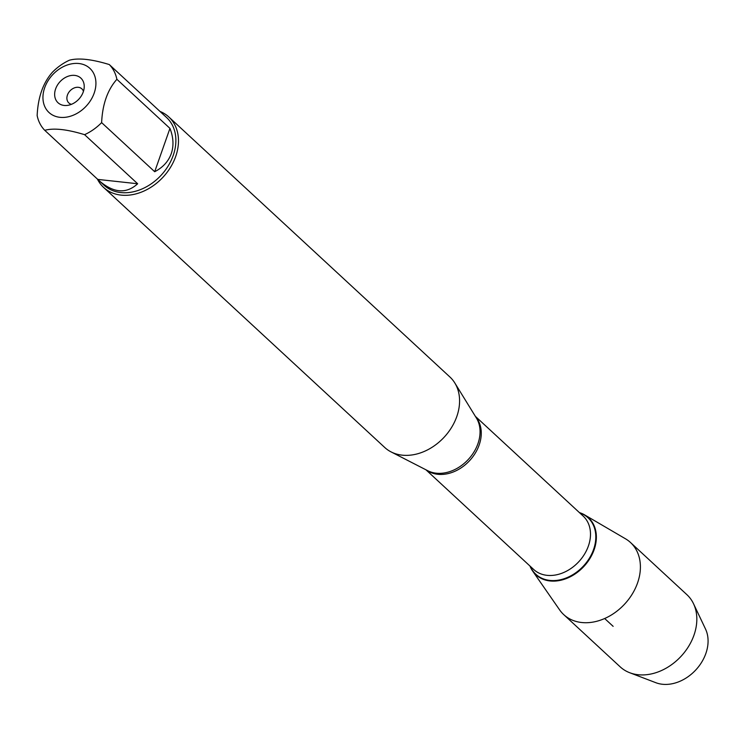 <?xml version="1.0" encoding="UTF-8"?>
<svg xmlns="http://www.w3.org/2000/svg" width="743" height="743" viewBox="0 0 743 743"><rect width="100%" height="100%" fill="white"/><g stroke="black" fill="none" stroke-linecap="round" stroke-linejoin="round"><path stroke-width="1.11" d="M43.41 102.265A30.082 22.977 -47.2 0 0 67.084 117.041A30.082 22.977 -47.2 0 0 94.175 93.126A30.082 22.977 -47.2 0 0 71.792 63.805A30.082 22.977 -47.2 0 0 43.41 102.265M37.15 115.574A46.085 35.2 -47.2 0 0 44.747 130.313C53.802 127.852 67.074 129.301 84.591 134.678A46.085 35.2 -47.2 0 0 101.624 122.623C102.469 104.271 107.559 89.829 116.883 79.297A46.085 35.2 -47.2 0 0 109.286 64.557C91.77 59.189 78.489 57.74 69.443 60.202A46.085 35.2 -47.2 0 0 52.409 72.247C43.085 82.779 37.995 97.222 37.15 115.574M109.286 64.557L166.59 117.524A46.085 35.2 132.8 0 1 173.193 155.501A46.085 35.2 132.8 0 1 104.011 185.183L99.218 180.753C113.521 193.087 126.329 194.09 137.659 183.762L84.591 134.678M101.624 122.623L154.693 171.717C162.903 167.454 168.42 161.445 171.243 153.69C173.908 145.869 173.481 137.436 169.952 128.39L116.883 79.297M44.747 130.313L99.218 180.753M161.807 113.103L161.185 112.574M103.611 187.431L384.725 447.472A47.998 36.658 -47.2 0 0 391.05 451.893A47.998 36.658 -47.2 0 0 456.787 416.554A47.998 36.658 -47.2 0 0 454.809 382.97A47.998 36.658 -47.2 0 0 449.914 376.998L168.8 116.957A47.998 36.658 132.8 0 1 175.682 156.513A47.998 36.658 132.8 0 1 103.611 187.431A47.998 36.658 132.8 0 1 97.342 178.961M579.419 512.605A38.785 29.618 132.8 0 1 583.952 566.38A38.785 29.618 132.8 0 1 529.982 566.045A38.785 29.618 -47.2 0 0 532.62 570.995A38.785 29.618 -47.2 0 0 564.884 579.085A38.785 29.618 -47.2 0 0 594.094 549.755A38.785 29.618 -47.2 0 0 584.555 514.853A38.785 29.618 -47.2 0 0 579.419 512.605M159.875 111.366A47.998 36.658 132.8 0 1 168.8 116.957M55.623 88.909A16.801 12.835 132.8 0 1 72.573 75.34A16.801 12.835 132.8 0 1 84.2 87.377A16.801 12.835 132.8 0 1 67.539 105.385A16.801 12.835 132.8 0 1 55.623 88.909M137.659 183.762L97.816 179.407M169.952 128.39L154.693 171.717M83.448 91.352A9.603 7.328 -47.2 0 0 81.86 88.844A9.603 7.328 -47.2 0 0 67.446 95.03A9.603 7.328 -47.2 0 0 68.82 102.933A9.603 7.328 -47.2 0 0 71.449 104.326M532.62 570.995L559.637 609.91A49.14 37.531 -47.2 0 0 563.761 614.647A49.14 37.531 -47.2 0 0 637.54 582.995A49.14 37.531 -47.2 0 0 630.501 542.501A49.14 37.531 -47.2 0 0 625.448 538.768L584.555 514.853M563.761 614.647L620.182 666.842A49.14 37.531 -47.2 0 0 629.73 672.731A49.14 37.531 -47.2 0 0 693.971 635.191A49.14 37.531 -47.2 0 0 693.535 603.762A49.14 37.531 -47.2 0 0 686.922 594.697L630.501 542.501M693.535 603.762L705.516 629.033A38.237 29.209 132.8 0 1 705.85 653.496A38.237 29.209 132.8 0 1 655.865 682.715L629.73 672.731M613.142 626.349L604.672 618.52M391.05 451.893L427.708 470.7A36.667 28.002 -47.2 0 0 477.925 443.71A36.667 28.002 -47.2 0 0 476.412 418.049L454.809 382.97M475.631 416.786A36.398 27.807 132.8 0 1 469.622 460.623A36.398 27.807 132.8 0 1 426.389 470.022M425.925 469.78L533.715 569.5A36.398 27.807 -47.2 0 0 578.843 561.662A36.398 27.807 -47.2 0 0 583.153 516.06L475.362 416.34M579.707 512.874A38.46 29.376 132.8 0 1 583.506 565.98A38.46 29.376 132.8 0 1 530.27 566.315"/></g></svg>
